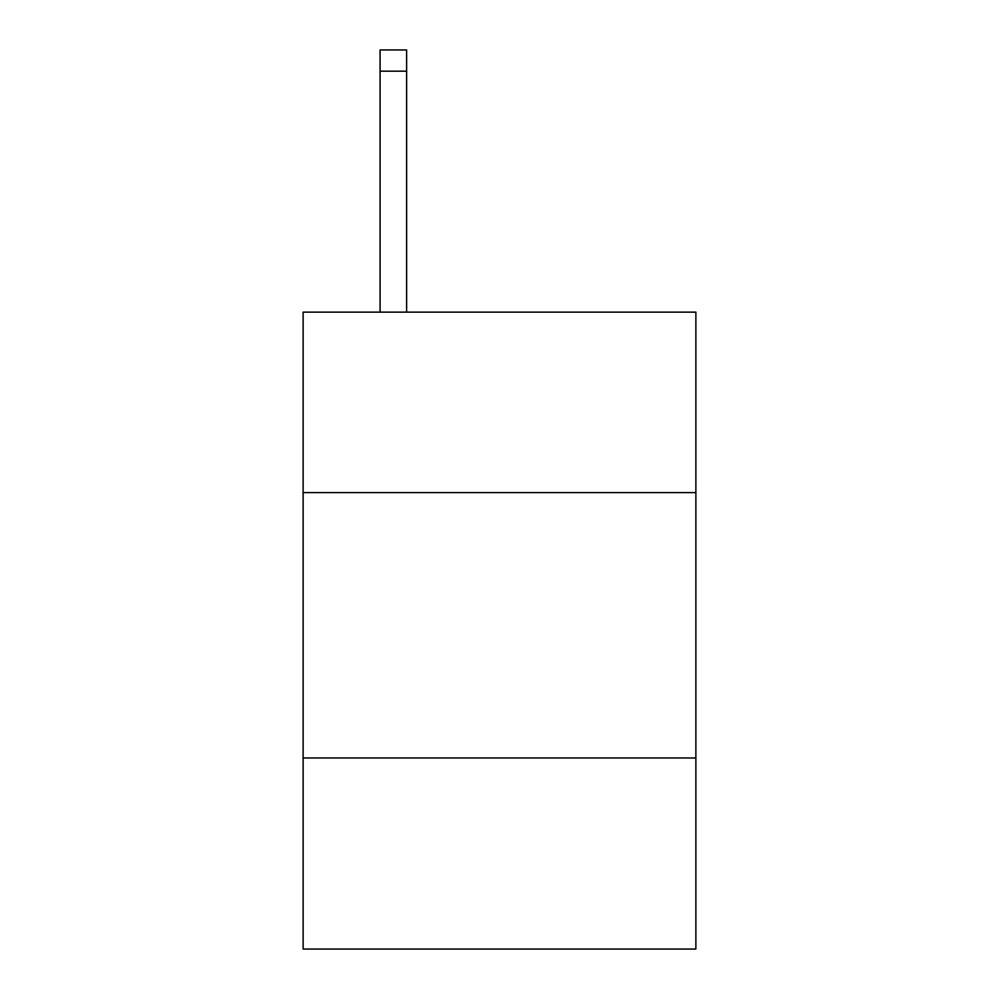 <?xml version="1.0" encoding="UTF-8"?>
<svg xmlns="http://www.w3.org/2000/svg" width="999" height="999" viewBox="0 0 999 999"><rect width="100%" height="100%" fill="white"/><g stroke="black" fill="none" stroke-linecap="round" stroke-linejoin="round"><path stroke-width="1.5" d="M695.878 492.594L695.878 312.138L303.122 312.138L303.122 492.594L695.878 492.594L695.878 949.05L303.122 949.05L303.122 492.594M695.878 757.979L303.122 757.979M406.618 312.138L406.618 71.179L380.082 71.179L380.082 49.95L406.618 49.95L406.618 71.179M380.082 312.138L380.082 71.179"/></g></svg>
